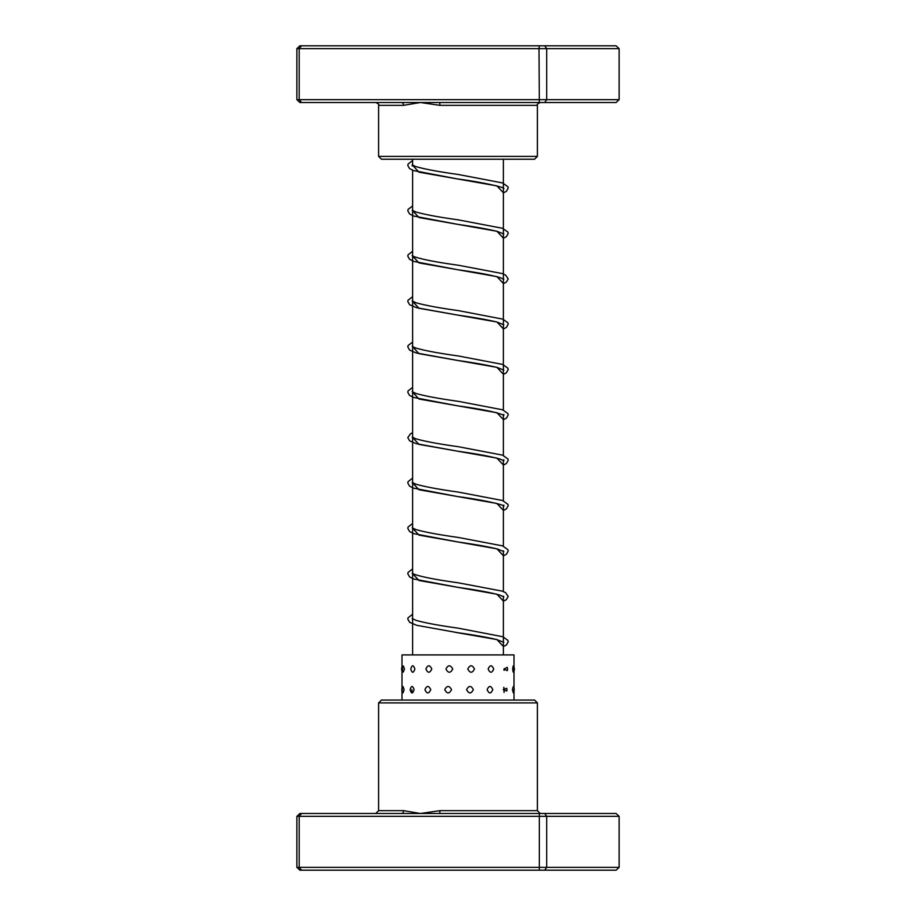 <?xml version="1.0" encoding="UTF-8"?>
<svg xmlns="http://www.w3.org/2000/svg" width="916" height="916" viewBox="0 0 916 916"><rect width="100%" height="100%" fill="white"/><g stroke="black" fill="none" stroke-linecap="round" stroke-linejoin="round"><path stroke-width="1.37" d="M503.365 654.917L503.365 596.614M503.365 591.736L503.365 551.249M503.365 546.188L503.365 505.872M503.365 500.823L503.365 460.508M503.365 455.458L503.365 414.856M503.365 410.082L503.365 159.224M412.635 654.917L412.635 170.25M412.635 165.189L412.635 159.224M378.606 702.904L381.445 700.064L534.555 700.064L537.394 702.904L378.606 702.904L378.606 810.649L403.521 810.649L420.444 813.488L439.943 810.649L537.394 810.649L540.234 813.488M619.124 816.328L296.876 816.328L299.921 813.488L616.079 813.488L619.124 816.328L619.124 867.36L616.079 870.2L299.921 870.2L296.876 867.36L619.124 867.36M296.876 816.328L296.876 867.36M301.559 813.488L299.189 816.328L299.189 867.36L301.559 870.2M539.318 813.488L539.318 870.2M544.745 813.488L546.692 816.328L546.692 867.36L544.745 870.2M401.574 813.488A2.84 1.946 90 0 0 403.521 810.649M439.302 813.488A2.84 0.641 90 0 0 439.943 810.649M404.471 669.012L403.292 665.921A5.954 5.954 0 0 0 403.292 672.092L404.471 669.012M404.139 689.679L403.074 686.553A5.954 5.954 0 0 0 403.074 692.805L404.139 689.679M414.856 669.012C413.402 664.741 412.051 664.741 410.792 669.012C412.063 673.283 413.414 673.283 414.856 669.012M414.101 689.679C412.692 685.408 411.376 685.408 410.162 689.679L410.196 690.298A5.954 5.954 0 0 1 410.162 689.679C411.387 693.95 412.692 693.95 414.101 689.679M410.196 689.061L410.162 689.679A5.954 5.954 0 0 1 410.196 689.061M431.802 669.012C429.776 664.73 427.818 664.73 425.917 669.012C427.818 673.283 429.776 673.283 431.802 669.012M430.749 689.679C428.757 685.408 426.822 685.408 424.944 689.679C426.822 693.95 428.757 693.95 430.749 689.679M452.733 669.012C450.443 664.741 448.176 664.741 445.932 669.012C448.187 673.283 450.454 673.283 452.733 669.012M451.542 689.679C449.264 685.408 446.997 685.408 444.764 689.679C447.008 693.95 449.275 693.95 451.542 689.679M474.477 669.012C472.267 664.741 470.034 664.741 467.778 669.012C470.045 673.283 472.278 673.283 474.477 669.012M473.332 689.679C471.099 685.408 468.855 685.408 466.599 689.679C468.866 693.95 471.11 693.95 473.332 689.679M493.701 669.012C491.915 664.741 490.06 664.741 488.136 669.012C490.06 673.283 491.915 673.283 493.701 669.012M492.774 689.679C490.953 685.408 489.064 685.408 487.117 689.679C489.075 693.95 490.953 693.95 492.774 689.679M507.281 670.661A5.954 5.954 0 0 0 507.51 669.012L507.281 667.363L503.903 669.012L507.281 670.661L507.498 669.012A5.954 5.954 0 0 0 507.281 667.363M506.766 691.076A5.954 5.954 0 0 0 506.937 689.679L506.766 688.282L503.205 689.679L506.766 691.076L506.926 689.679A5.954 5.954 0 0 0 506.766 688.282M513.75 669.012C513.51 664.741 513.155 664.741 512.685 669.012C513.155 673.283 513.51 673.283 513.75 669.012M513.281 686.496L512.41 689.679L513.281 692.862A5.954 5.954 0 0 0 513.281 686.496M514.002 666.928L514.002 654.917L401.998 654.917L401.998 700.064M439.302 102.512L299.921 102.512L296.876 99.672L619.124 99.672L616.079 102.512L439.302 102.512A2.84 0.641 -90 0 1 439.943 105.351L420.444 102.512L403.521 105.351L378.606 105.351C379.327 104.653 378.377 103.714 375.766 102.512M537.394 156.384L534.555 159.224L381.445 159.224L378.606 156.384L537.394 156.384L537.394 105.351L439.943 105.351M296.876 99.672L296.876 48.64L546.692 48.64L544.745 45.8L616.079 45.8L619.124 48.64L546.692 48.64L546.692 99.672L544.745 102.512M619.124 99.672L619.124 48.64M539.318 102.512L539.009 48.64L539.318 45.8L544.745 45.8M301.559 102.512L299.189 99.672L299.189 48.64L301.559 45.8L539.318 45.8M296.876 48.64L299.921 45.8L301.559 45.8M401.574 102.512A2.84 1.946 -90 0 1 403.521 105.351L388.052 105.351M389.243 810.649L388.052 810.649M412.635 165.327L418.978 172.174L496.907 185.879L503.365 192.749M412.635 210.703L418.99 217.539L496.919 231.256L503.365 238.126M412.635 256.068L418.99 262.915L496.919 276.621L503.365 283.491M412.635 301.433L419.001 308.28L496.93 321.997L503.365 328.855M412.635 346.809L419.001 353.656L496.93 367.362L503.365 374.232M412.635 392.174L418.99 399.021L496.919 412.727L503.365 419.597M412.635 437.539L418.99 444.386L496.919 458.103L503.365 464.962M412.635 482.915L418.978 489.751L496.907 503.468L503.365 510.338M412.635 528.28L418.99 535.127L496.919 548.833L503.365 555.703M412.635 573.656L418.99 580.492L496.919 594.209L503.365 601.068M455.103 632.292L496.93 639.574L503.365 646.444M503.834 687.298L504.075 691.454M537.394 702.904L537.394 810.649M378.606 810.649L375.766 813.488M503.365 192.933L506.388 191.307L508.185 188.089L507.933 186.772L502.575 182.937L458.206 174.475C438.775 171.784 424.589 169.128 415.635 166.517L412.2 164.857L412.2 165.956M503.365 187.883L503.8 188.639C505.724 187.574 482.137 182.101 457.817 179.009L413.448 170.559L409.521 168.544L407.803 165.407L408.101 164.033L412.635 160.552M503.365 238.297L506.479 236.603L508.197 233.454L507.899 232.08L502.575 228.302L458.206 219.851C439.153 217.206 425.081 214.596 416.013 212.02L412.2 210.222L412.635 210.978M503.365 233.248L503.8 234.004L497.399 231.439C487.862 229.103 474.671 226.756 457.828 224.386L413.814 216.061L409.612 213.989L407.803 210.772L408.101 209.398L412.635 205.928M503.365 283.662L506.399 282.036L508.197 278.83L505.54 275.04L502.208 273.541L458.24 265.216C436.623 262.251 421.829 259.365 413.849 256.572L412.2 255.587L412.635 256.343M503.365 278.613L503.8 279.369L500.354 277.708C491.423 275.098 477.247 272.441 457.851 269.762L413.814 261.426L409.521 259.285L407.803 256.137L408.101 254.763L412.635 251.293M503.365 329.039L506.479 327.344L508.197 324.195L507.899 322.821L502.895 319.157L458.252 310.593C439.165 307.948 425.081 305.326 416.001 302.749L412.2 300.963L412.635 301.719M503.365 323.989L503.8 324.745L496.69 321.985C487.106 319.707 474.167 317.428 457.874 315.127L416.78 307.742L409.612 304.719L407.803 301.513L408.067 300.196L412.635 296.67M503.365 374.404L506.388 372.778L508.197 369.56L507.899 368.186L502.575 364.408L458.252 355.958C438.787 353.267 424.589 350.61 415.624 347.988L412.2 346.328L412.635 347.084M503.365 369.354L503.8 370.11L497.388 367.534C487.862 365.209 474.683 362.862 457.863 360.492L416.162 352.923L409.612 350.095L407.815 346.878L408.067 345.572L412.635 342.034M503.365 419.78L506.479 418.074L508.197 414.937L507.899 413.551L502.575 409.784L458.229 401.322C439.153 398.678 425.081 396.067 416.001 393.491L412.2 391.705L412.635 392.449M503.8 414.387L503.8 415.475L503.056 414.948C496.094 412.074 481.026 409.04 457.851 405.868L413.448 397.407L409.521 395.391L407.803 392.254L408.101 390.869L412.635 387.399M503.365 465.145L506.388 463.519L508.197 460.301L507.933 458.985L502.575 455.149L458.218 446.687C438.775 443.997 424.577 441.34 415.635 438.73L412.2 437.069L412.635 437.825M503.8 459.752L503.8 460.851L500.697 459.305C491.892 456.66 477.602 453.97 457.828 451.233L416.173 443.665L409.601 440.825L407.803 437.619L410.46 433.829L412.635 432.776M503.365 510.51L506.388 508.884L508.185 505.666L507.933 504.361L502.575 500.514L458.206 492.064C438.775 489.362 424.589 486.717 415.635 484.106L412.2 482.434L412.635 483.19M503.8 505.117L503.8 506.216C505.724 505.151 482.137 499.689 457.817 496.598L413.448 488.148L409.521 486.133L407.803 482.984L408.101 481.61L412.635 478.141M503.365 555.886L506.479 554.191L508.197 551.043L507.899 549.669L502.575 545.879L458.206 537.429C439.153 534.784 425.081 532.173 416.013 529.597L412.2 527.799L412.635 528.555M503.365 550.837L503.8 551.581L497.399 549.016C487.862 546.68 474.671 544.333 457.828 541.963L413.814 533.65L409.612 531.566L407.803 528.349L408.101 526.975L412.635 523.505M503.365 601.251L506.399 599.625L508.197 596.408L505.54 592.618L502.208 591.118L458.24 582.805C436.623 579.828 421.829 576.954 413.849 574.149L412.2 573.176L412.635 573.931M503.365 596.202L503.8 596.957L500.354 595.285C491.423 592.675 477.247 590.03 457.851 587.339L413.814 579.015L409.521 576.874L407.803 573.725L408.101 572.351L412.635 568.882M503.365 646.616L506.479 644.921L508.197 641.773L507.899 640.399L502.895 636.746L458.252 628.17C439.165 625.525 425.081 622.914 416.001 620.338L412.2 618.54L412.635 619.296M503.365 641.566L503.8 642.322L496.69 639.563C487.106 637.296 474.167 635.006 457.874 632.716L416.78 625.319L409.612 622.308L407.803 619.09L408.067 617.785L412.635 614.247M401.998 666.928A5.954 5.954 0 0 0 401.998 671.085M401.998 688.168A5.954 5.954 0 0 0 401.998 691.191M513.441 672.218A5.954 5.954 0 0 0 513.441 665.806M504.075 692.393L504.075 689.679M504.075 670.363L504.075 669.012M514.002 700.064L514.002 689.679M514.002 688.168L514.002 669.012M411.925 692.965L411.925 689.679M378.606 156.384L378.606 105.351M537.394 105.351C536.673 104.653 537.623 103.714 540.234 102.512"/></g></svg>
